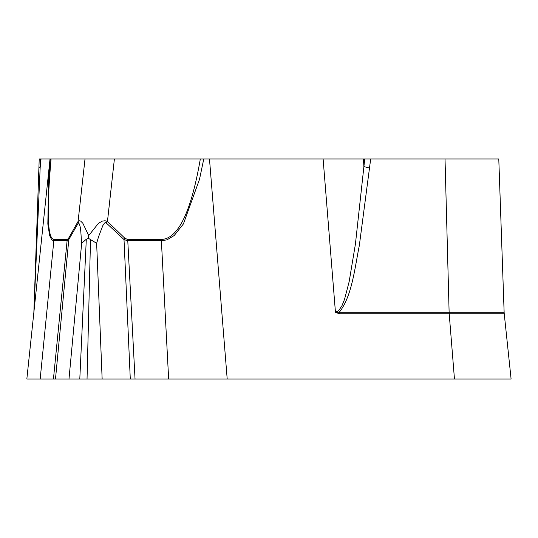 <?xml version="1.0" encoding="UTF-8"?>
<svg xmlns="http://www.w3.org/2000/svg" width="538" height="538" viewBox="0 0 538 538"><rect width="100%" height="100%" fill="white"/><g stroke="black" fill="none" stroke-linecap="round" stroke-linejoin="round"><path stroke-width="0.81" d="M88.407 238.3L86.302 239.235L81.662 243.297L68.985 379.048L79.792 379.048L26.9 379.048L511.154 379.048L26.839 379.048L50.034 158.952L200.331 158.952C191.145 212.039 178.125 238.879 161.279 239.471L127.674 239.471L124.856 238.253L107.459 221.448L105.065 220.755L102.428 221.084L98.521 223.25L88.703 235.577L88.407 238.3L96.645 243.297L98.501 236.928L102.812 225.624L104.453 223.115L105.724 222.456L124.016 239.571L127.775 240.789L161.38 240.789L166.995 239.834L174.191 235.53L183.397 223.956L199.497 179.362L203.774 158.952L498.78 158.952L504.133 312.248L498.78 158.952M86.302 239.235L79.792 379.048L102.146 379.048L87.042 379.048L90.525 239.235M40.175 379.048L53.827 240.789L51.762 239.834L49.61 235.53L47.835 223.956L48.635 179.362L50.222 158.952M81.662 243.297C80.835 236.572 81.285 225.671 78.447 222.766L68.803 239.571L67.102 240.789L53.827 240.789A13.208 12.408 90 0 1 54.022 239.471L67.297 239.471L68.595 238.253L78.071 221.448L85.017 158.952M127.674 239.471A13.208 6.604 -90 0 1 127.775 240.789L135.045 379.048L130.29 379.048L511.1 379.048L504.24 313.782L511.1 379.048M364.737 158.952L355.423 244.05L349.155 281.67L344.535 299.35L341.939 305.819L338.469 310.903L335.45 312.255L339.364 313.782A22.011 16.86 90 0 1 339.283 312.248C351.926 296.364 354.636 268.785 359.317 245.584L370.689 158.952M124.856 238.253A13.208 3.679 -50.3 0 1 124.016 239.571L130.29 379.048L102.146 379.048L96.645 243.297M39.22 158.952L33.867 312.248L39.22 158.952L50.034 158.952M40.545 158.952L33.867 312.248A22.011 22.011 6 0 1 33.76 313.782M78.447 222.766A13.208 7.68 -152.8 0 1 78.071 221.448L79.261 220.755L80.66 221.084L82.839 223.25L88.703 235.577M106.268 222.766A13.208 2.717 -42.3 0 0 107.459 221.448L114.399 158.952M51.076 158.952C46.476 212.039 47.458 238.879 54.022 239.471M67.297 239.471A13.208 12.408 -90 0 0 67.102 240.789L53.444 379.048L55.481 379.048L68.803 239.571A13.208 9.085 -147.8 0 1 68.595 238.253M41.036 158.952L40.276 166.639A22.011 4.627 -178 0 0 38.897 168.165M200.331 158.952L203.774 158.952M363.473 158.952L363.883 166.639A22.011 4.028 6.4 0 1 369.66 168.165M445.02 158.952L449.122 312.248L335.45 312.255L323.109 158.952M339.364 313.782L504.24 313.782A22.011 22.011 0 0 1 504.133 312.248L449.122 312.248A22.011 16.86 90 0 0 449.203 313.782L454.462 379.048M161.279 239.471A13.208 6.604 90 0 1 161.38 240.789L168.65 379.048L227.197 379.048L209.477 158.952"/></g></svg>
